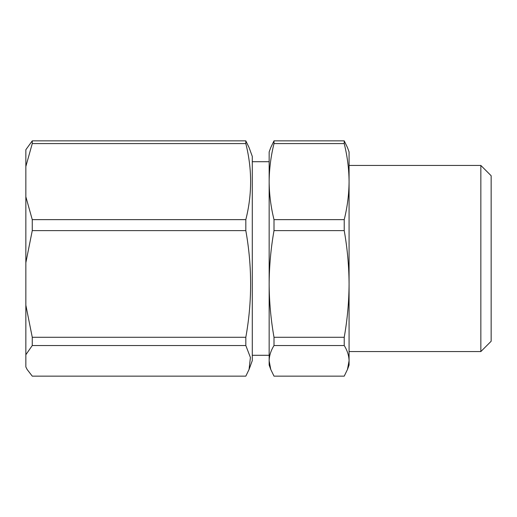 <?xml version="1.0" encoding="UTF-8"?>
<svg xmlns="http://www.w3.org/2000/svg" width="517" height="517" viewBox="0 0 517 517"><rect width="100%" height="100%" fill="white"/><g stroke="black" fill="none" stroke-linecap="round" stroke-linejoin="round"><path stroke-width="0.78" d="M25.85 166.48L25.85 149.723L32.261 140.857L245.821 140.857L249.058 147.545L252.283 156.38L252.283 360.62L249.065 369.455L245.821 376.143L32.261 376.143L27.11 369.455L25.85 366.928L25.85 166.48L32.261 143.59L32.261 140.857M27.104 369.455L25.85 366.928M25.85 354.746L32.261 345.53L32.261 337.278L25.85 305.185M32.261 345.53L245.821 345.53L245.821 337.278L32.261 337.278M245.821 345.53L250.415 357.499L249.058 369.455M25.85 262.72L32.261 230.621L32.261 219.641L25.85 196.751M32.261 230.621L245.821 230.621L245.821 219.641L32.261 219.641M245.821 230.621C252.212 266.287 252.212 301.838 245.821 337.278M32.261 143.59L245.821 143.59L245.821 140.857M245.821 143.59C252.212 169.02 252.212 194.366 245.821 219.641M347.463 147.545L344.225 140.857L274.004 140.857L270.766 147.545M274.004 140.857L274.004 143.59L344.225 143.59L344.225 140.857M344.225 143.59C347.359 156.25 348.975 168.923 349.072 181.616C348.981 194.314 347.366 206.987 344.225 219.641L274.004 219.641C270.863 206.987 269.247 194.314 269.157 181.616L269.157 151.94L270.759 147.545M274.004 143.59C270.869 156.25 269.254 168.923 269.157 181.616L269.157 157.717M274.004 219.641L274.004 230.621L344.225 230.621L344.225 219.641M344.225 230.621C347.359 248.373 348.975 266.152 349.072 283.949C348.981 301.766 347.366 319.538 344.225 337.278L274.004 337.278C270.863 319.538 269.247 301.766 269.157 283.949L269.157 181.616M274.004 230.621C270.869 248.373 269.254 266.152 269.157 283.949L269.157 360.834L270.766 369.455L274.004 376.143L344.225 376.143L347.463 369.455L349.072 360.834L349.072 151.94L347.476 147.545M274.004 337.278L274.004 345.53L344.225 345.53L344.225 337.278M344.225 345.53C347.359 350.629 348.975 355.728 349.072 360.834L349.072 365.06L347.476 369.455M274.004 345.53C270.869 350.629 269.254 355.728 269.157 360.834L269.157 365.06L270.759 369.455M269.157 359.283L269.157 283.949M480.849 351.56L491.15 341.259L491.15 175.741L480.849 165.44L480.849 351.56L349.072 351.56L349.072 181.622M269.157 161.711L252.283 161.711M269.157 355.289L252.283 355.289M480.849 165.44L349.072 165.44"/></g></svg>
